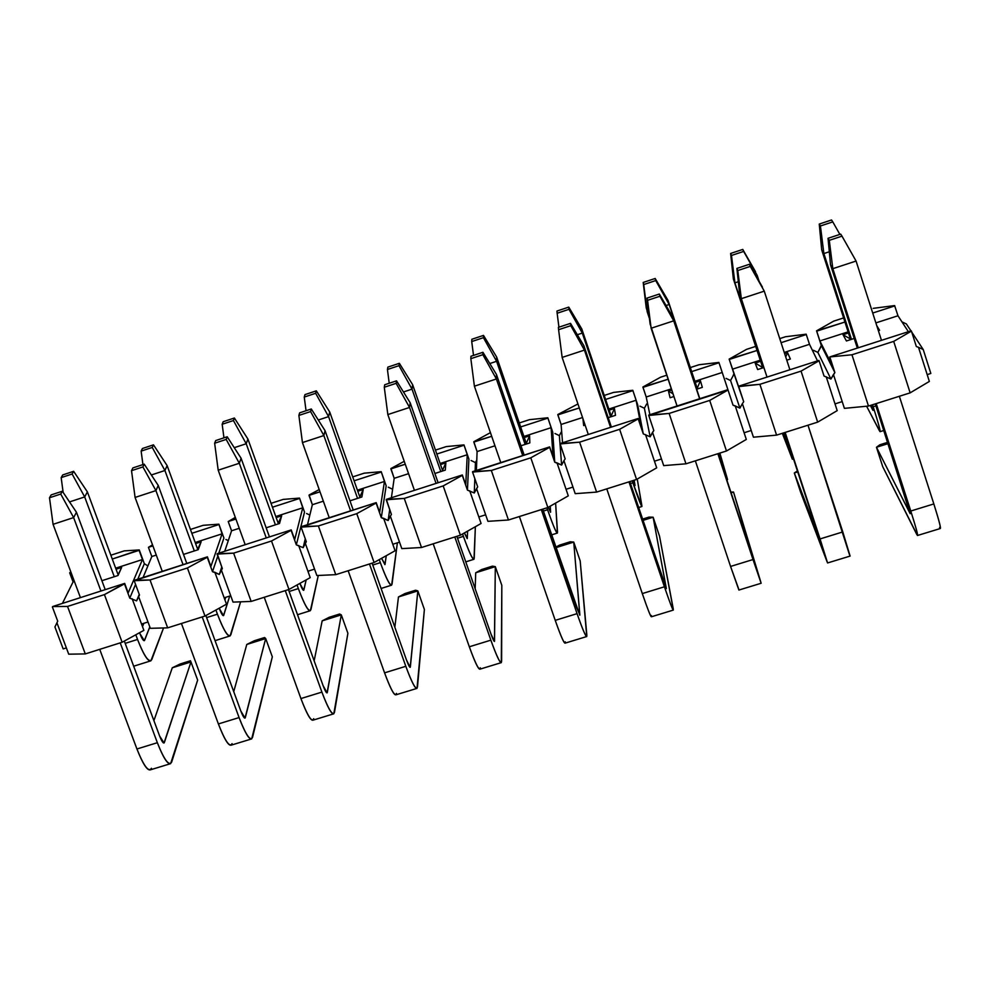 <?xml version="1.0" encoding="UTF-8"?>
<svg xmlns="http://www.w3.org/2000/svg" width="990" height="990" viewBox="0 0 990 990"><rect width="100%" height="100%" fill="white"/><g stroke="black" fill="none" stroke-linecap="round" stroke-linejoin="round"><path stroke-width="1.49" d="M828.036 238.305L829.286 240.335L841.995 236.14L840.696 234.135L828.036 238.305L840.696 234.135L841.995 236.14L829.286 240.335L828.036 238.305L830.523 264.788L828.036 238.305M830.523 264.788L832.825 268.674L829.286 240.335L832.825 268.674L856.078 261.051L841.995 236.14L856.078 261.051L832.825 268.674L858.268 347.787L832.825 268.674L830.523 264.788L857.328 348.096L830.523 264.788M917.582 535.466L940.302 528.524C941.094 528.301 938.941 520.109 933.842 503.935L910.775 511.026C915.911 527.163 918.138 535.318 917.458 535.503L882.721 466.674L876.472 447.27L888.067 443.644L876.472 447.27L879.838 444.782L887.646 442.332L879.838 444.782L876.472 447.27L910.206 513.699L875.284 403.895L909.983 513.34L876.472 447.27L882.721 466.674L916.752 534.402C918.683 537.508 916.691 529.712 910.775 511.026L876.224 403.598L910.775 511.026L933.842 503.935L899.365 396.272L933.842 503.935C939.708 522.671 941.614 530.504 939.547 527.447M881.459 340.337L856.078 261.051L881.459 340.337M736.894 268.414L737.785 270.542L750.321 266.397L749.38 264.293L736.894 268.414L749.38 264.293L764.268 291.147L750.321 266.397L737.785 270.542L736.894 268.414L739.691 294.599L736.894 268.414M739.691 294.599L741.337 298.671L737.785 270.542L741.337 298.671L764.268 291.147L741.337 298.671L767.027 377.091L739.691 294.599M827.603 562.951L850.101 556.083L842.799 531.927L820.054 538.931L827.578 562.964L800.625 492.253L794.314 472.997L797.779 471.908L794.314 472.997L797.445 470.881L794.314 472.997L820.401 541.295L784.872 432.506L820.24 540.924L794.314 472.997L800.625 492.253L827.083 561.813L785.157 432.42L820.054 538.931L842.799 531.927L807.988 425.193L849.568 554.945M789.896 369.74L764.268 291.147L789.896 369.74M762.449 287.125L749.38 264.293L762.449 287.125M647.027 298.101L647.571 300.317L659.922 296.245L659.34 294.03L647.027 298.101L659.34 294.03L672.557 316.627L673.732 320.834L659.922 296.245L647.571 300.317L647.027 298.101L650.108 324.002L647.027 298.101M650.108 324.002L647.571 300.317L651.123 328.247L673.732 320.834L651.123 328.247L677.049 405.987L650.108 324.002M695.351 460.845L730.571 566.441L753.006 559.548L717.861 453.717L760.803 582.058L733.516 492.03L753.922 561.305L718.059 453.655L754.021 561.689L733.516 492.03L730.818 492.092L733.516 492.03L731.066 492.81L733.516 492.03L761.137 583.259L753.006 559.548L730.571 566.441L695.351 460.845M699.608 398.747L673.732 320.834L699.608 398.747M699.806 398.685L672.557 316.627L659.34 294.03L673.732 320.834L672.557 316.627L699.806 398.685M738.627 588.84L730.571 566.441L738.899 590.052L761.112 583.271M558.385 327.368L558.595 329.695L570.784 325.673L570.525 323.359L558.385 327.368L570.525 323.359L583.902 345.733L584.447 350.101L570.784 325.673L558.595 329.695L558.385 327.368M562.147 357.415L558.595 329.695L562.147 357.415L584.447 350.101L562.147 357.415L588.308 434.499L562.147 357.415M606.771 488.874L642.3 593.579L664.426 586.785L628.972 481.845L664.426 586.785C670.676 604.977 673.608 612.327 673.25 608.825L659.538 536.196L653.128 517.213L666.295 588.246L629.801 481.586L666.32 588.642L653.128 517.213L648.982 517.102L642.485 519.131L648.982 517.102L653.128 517.213L642.918 520.406L653.128 517.213L659.538 536.196L673.361 610.075C672.779 610.273 669.797 602.514 664.426 586.785L642.3 593.579L606.771 488.874M610.558 427.346L584.447 350.101L610.558 427.346M611.387 427.086L583.902 345.733L570.525 323.359L570.784 325.673L584.447 350.101L583.902 345.733L611.387 427.086M651.37 615.508C651.593 619.047 648.574 611.733 642.3 593.579C647.695 609.271 650.739 617.005 651.432 616.77L673.361 610.075M470.968 356.252L470.844 358.665L482.86 354.692L482.934 352.292L470.968 356.252L482.934 352.292L496.448 374.43L496.386 378.972L482.86 354.692L470.844 358.665L470.968 356.252M474.396 386.187L470.844 358.665L474.396 386.187L496.386 378.972L474.396 386.187L500.779 462.615L474.396 386.187M519.391 516.533L555.229 620.359L577.059 613.652L541.295 509.603L577.059 613.652C583.419 631.669 586.674 638.859 586.847 635.221L580.189 560.922L573.742 542.075L579.843 614.815L576.564 607.588L542.743 509.145L579.806 615.223L573.742 542.075L570.228 541.778L559.449 545.156L570.228 541.778L573.742 542.075L555.972 547.643L573.742 542.075L580.189 560.922L586.761 636.533C585.746 636.855 582.516 629.232 577.059 613.652L555.229 620.359L519.391 516.533M522.72 455.561L496.386 378.972L522.72 455.561M524.168 455.103L496.448 374.43L482.934 352.292L482.86 354.692L496.386 378.972L496.448 374.43L524.168 455.103M565.265 641.817C564.956 645.492 561.615 638.34 555.229 620.359C560.699 635.914 564.003 643.5 565.129 643.141L586.761 636.533M559.449 545.156L555.811 547.198L559.449 545.156M384.726 384.739L384.281 387.239L396.136 383.328L396.532 380.841L384.726 384.739L396.532 380.841L410.169 402.744L409.538 407.459L396.136 383.328L384.281 387.239L384.726 384.739M387.832 414.575L384.281 387.239L387.832 414.575L409.538 407.459L387.832 414.575L414.426 490.347L387.832 414.575M433.187 543.819L469.322 646.779L490.854 640.159L454.806 536.976L490.854 640.159C497.327 658.016 500.915 665.045 501.608 661.271L501.819 585.337L495.309 566.639L494.53 641.025C494.282 642.238 493.094 639.887 490.953 633.959L456.848 536.332L490.953 633.959L494.443 641.458L495.309 566.639L492.426 566.144L481.771 569.485L492.426 566.144L495.309 566.639L475.707 572.777L495.309 566.639L501.819 585.337L501.324 662.632C499.876 663.09 496.398 655.603 490.854 640.159L469.322 646.779L433.187 543.819M436.07 483.392L409.538 407.459L436.07 483.392M438.112 482.736L410.169 402.744L396.532 380.841L396.136 383.328L409.538 407.459L410.169 402.744L438.112 482.736M475.175 588.79L475.707 572.777L475.175 588.79M480.299 667.78C479.482 671.591 475.819 664.587 469.322 646.779C474.878 662.186 478.43 669.648 479.964 669.153L501.324 662.632M481.771 569.485L475.707 572.777L481.771 569.485M299.648 412.842L298.881 415.429L310.588 411.568L311.293 408.994L299.648 412.842L311.293 408.994L325.067 430.687L323.854 435.55L310.588 411.568L298.881 415.429L299.648 412.842M302.445 442.567L298.881 415.429L302.445 442.567L323.854 435.55L302.445 442.567L329.237 517.708L302.445 442.567M348.146 570.735L384.565 672.841L405.813 666.307L369.468 563.978L405.813 666.307C412.385 684.003 416.283 690.884 417.483 686.973L424.388 609.456L417.842 590.894L410.355 666.901C409.947 668.151 408.647 665.849 406.469 659.971L372.091 563.149L406.469 659.971L410.207 667.347L417.842 590.894L415.565 590.226L405.046 593.517L415.565 590.226L417.842 590.894L398.463 596.958L417.842 590.894L424.388 609.456L417 688.384C415.157 688.966 411.432 681.615 405.813 666.307L384.565 672.841L348.146 570.735M350.596 510.84L323.854 435.55L350.596 510.84M353.22 509.999L325.067 430.687L311.293 408.994L310.588 411.568L323.854 435.55L325.067 430.687L353.22 509.999M394.849 627.239L398.463 596.958L394.849 627.239M396.458 693.396C395.134 697.344 391.161 690.488 384.565 672.841C390.196 688.112 393.983 695.438 395.938 694.819L417 688.384M405.046 593.517L398.463 596.958L405.046 593.517M409.699 667.099L410.355 666.901L409.699 667.099M215.696 440.562L214.644 443.235L226.178 439.424L227.205 436.763L215.696 440.562L227.205 436.763L241.09 458.246L239.32 463.258L226.178 439.424L214.644 443.235L215.696 440.562M218.196 470.188L214.644 443.235L218.196 470.188L239.32 463.258L218.196 470.188L245.198 544.698L218.196 470.188M264.243 597.292L300.923 698.556L321.899 692.109L285.281 590.634L321.899 692.109C328.581 709.644 332.764 716.389 334.471 712.342L347.898 633.291L341.303 614.864L327.294 692.431C326.7 693.73 325.314 691.466 323.099 685.649L288.461 589.619L323.099 685.649L327.071 692.901L341.303 614.864L339.62 614.01L329.237 617.277L339.62 614.01L341.303 614.864L322.171 620.854L341.303 614.864L347.898 633.291L333.803 713.802C331.551 714.508 327.579 707.281 321.899 692.109L300.923 698.556L264.243 597.292M266.26 537.929L239.32 463.258L266.26 537.929M269.453 536.902L241.09 458.246L227.205 436.763L226.178 439.424L239.32 463.258L241.09 458.246L269.453 536.902M314.152 660.837L322.171 620.854L314.152 660.837M313.719 718.691C311.899 722.762 307.63 716.042 300.923 698.556C306.628 713.691 310.662 720.893 313.001 720.163L333.803 713.802M329.237 617.277L322.171 620.854L329.237 617.277M326.49 692.678L327.294 692.431L326.49 692.678M132.87 467.924L131.522 470.683L142.907 466.921L144.218 464.174L132.87 467.924L144.218 464.174L158.239 485.434L155.925 490.607L142.907 466.921L131.522 470.683L132.87 467.924M135.085 497.438L131.522 470.683L135.085 497.438L155.925 490.607L135.085 497.438L162.261 571.341L135.085 497.438M181.442 623.49L218.382 723.938L239.085 717.577L202.208 616.918L239.085 717.577C245.867 734.951 250.346 741.547 252.524 737.389L272.324 656.828L265.691 638.538L245.297 717.626C244.555 718.963 243.057 716.76 240.817 710.993L205.871 615.557L240.817 710.993L245.025 718.109L265.691 638.538L264.59 637.523L254.319 640.74L264.59 637.523L265.691 638.538L246.782 644.465L265.691 638.538L272.324 656.828L251.683 738.899C249.047 739.716 244.839 732.612 239.085 717.577L218.382 723.938L181.442 623.49M183.051 564.659L155.925 490.607L183.051 564.659M186.801 563.458L158.239 485.434L144.218 464.174L142.907 466.921L155.925 490.607L158.239 485.434L186.801 563.458M233.739 691.651L246.782 644.465L233.739 691.651M232.056 743.639C229.754 747.834 225.188 741.275 218.382 723.938C224.161 738.936 228.418 746.015 231.153 745.161L251.683 738.899M254.319 640.74L246.782 644.465L254.319 640.74M244.357 717.923L245.297 717.626L244.357 717.923M51.146 494.913L49.5 497.76L60.736 494.047L62.345 491.226L51.146 494.913L62.345 491.226L76.465 512.275L73.631 517.584L60.736 494.047L49.5 497.76L51.146 494.913M53.064 524.329L49.5 497.76L53.064 524.329L73.631 517.584L53.064 524.329L80.425 597.626L53.064 524.329M99.73 649.353L136.929 748.985L157.348 742.71L120.223 642.869L157.348 742.71C164.229 759.924 169.005 766.384 171.654 762.102L197.654 680.093L190.971 661.939L164.377 742.5C163.474 743.886 161.89 741.72 159.613 736.003L124.332 641.062L159.613 736.003L164.043 742.995L190.971 661.939L190.451 660.751L180.304 663.931L190.451 660.751L190.971 661.939L172.285 667.792L190.971 661.939L197.654 680.093L170.626 763.649C167.607 764.589 163.189 757.61 157.348 742.71L136.929 748.985L99.73 649.353M100.943 591.03L73.631 517.584L100.943 591.03M105.225 589.656L76.465 512.275L62.345 491.226L60.736 494.047L73.631 517.584L76.465 512.275L105.225 589.656M153.908 720.658L172.285 667.792L153.908 720.658M151.445 768.277C148.673 772.596 143.835 766.161 136.929 748.985C142.783 763.859 147.263 770.814 150.369 769.836L170.626 763.649M180.304 663.931L172.285 667.792L180.304 663.931M163.301 742.834L164.377 742.5L163.301 742.834M819.25 224.062L820.425 225.98L832.788 221.884L831.551 219.978L819.25 224.062L831.551 219.978L832.788 221.884L820.425 225.98L819.25 224.062L821.7 249.876L819.25 224.062M821.7 249.876L823.878 253.551L820.425 225.98L823.878 253.551L829.298 251.769L823.878 253.551L851.487 339.335L823.878 253.551L821.7 249.876L850.385 338.951L821.7 249.876M839.866 234.407L832.788 221.884L839.866 234.407M872.549 404.762L873.192 406.742L875.915 405.875L873.192 406.742L872.549 404.762M871.633 405.046L872.809 410.12L870.346 405.454L872.982 410.38L871.633 405.046M866.609 406.234L879.479 430.848C881.125 433.236 879.033 425.205 873.192 406.742C878.377 423.064 880.667 431.38 880.036 431.665L866.609 406.234M730.632 253.452L731.474 255.47L743.663 251.423L742.772 249.431L730.632 253.452L742.772 249.431L757.226 275.492L743.663 251.423L731.474 255.47L730.632 253.452L733.367 278.982L730.632 253.452M733.367 278.982L734.927 282.843L731.474 255.47L734.927 282.843L738.317 281.729L734.927 282.843L762.795 367.896L733.367 278.982M756.026 275.888L757.226 275.492L756.026 275.888M784.055 432.766L784.699 434.734L785.515 434.474L784.699 434.734L784.055 432.766M759.107 281.284L757.226 275.492L759.107 281.284M755.506 271.693L742.772 249.431L755.506 271.693M783.783 432.853L785.379 438.063L783.783 432.853M782.335 433.311L792 458.358L784.699 434.734L792.371 459.224L782.335 433.311M643.203 282.447L643.723 284.551L655.739 280.566L655.182 278.475L643.203 282.447L655.182 278.475L668.064 300.502L669.166 304.487L655.739 280.566L643.723 284.551L643.203 282.447L646.21 307.704L643.203 282.447M646.21 307.704L643.723 284.551L647.175 311.726L648.586 311.268L647.175 311.726L649.465 318.594L646.21 307.704M666.06 305.514L669.166 304.487L666.06 305.514M718.703 455.61L718.641 453.47L727.316 478.69L719.854 453.086L727.563 479.593L718.703 455.61M697.232 389.008L669.166 304.487L697.232 389.008M719.111 453.321L720.609 458.543L719.111 453.321M697.207 388.278L668.064 300.502L655.182 278.475L669.166 304.487L668.064 300.502L697.207 388.278L700.4 380.729L702.343 387.362L696.651 389.194L702.343 387.362L700.4 380.729L695.252 382.4L700.4 380.729L697.207 388.278M556.949 311.046L557.147 313.248L569.003 309.313L568.767 307.123L556.949 311.046L568.767 307.123L581.786 328.94L582.306 333.086L569.003 309.313L557.147 313.248L556.949 311.046M558.929 327.195L557.147 313.248L558.929 327.195M577.318 334.731L582.306 333.086L577.318 334.731M630.457 483.528L632.857 482.761L632.202 480.831L632.857 482.761C639.02 500.754 642.015 508.353 641.854 505.556L637.251 479.049L641.916 506.496L632.857 482.761L630.457 483.528M610.607 416.901L582.306 333.086L610.607 416.901M634.145 480.212L635.011 485.286L633.006 480.571L635.023 485.583L634.145 480.212M611.177 415.986L581.786 328.94L568.767 307.123L569.003 309.313L582.306 333.086L581.786 328.94L611.177 415.986L614.431 408.462L615.52 415.317L608.207 417.669L615.52 415.317L614.431 408.462L609.209 410.145L614.431 408.462L611.177 415.986M471.846 339.273L471.723 341.55L483.429 337.677L483.504 335.4L471.846 339.273L483.504 335.4L496.646 357.006L496.596 361.3L483.429 337.677L471.723 341.55L471.846 339.273M473.517 355.41L471.723 341.55L473.517 355.41M489.803 363.54L496.596 361.3L489.803 363.54M543.399 511.063L547.569 509.739L546.913 507.821L547.569 509.739C553.843 527.571 557.147 535.008 557.494 532.063L555.613 503.093L557.395 533.066C556.355 533.288 553.088 525.517 547.569 509.739L543.399 511.063M525.133 444.423L496.596 361.3L525.133 444.423M550.254 506.15L550.601 511.966L548.274 507.288L550.564 512.288L550.254 506.15M526.284 443.334L496.646 357.006L483.504 335.4L483.429 337.677L496.596 361.3L496.646 357.006L526.284 443.334L529.588 435.835L529.836 442.901L520.963 445.772L529.836 442.901L529.588 435.835L524.292 437.543L529.588 435.835L526.284 443.334M387.857 367.117L387.436 369.493L398.982 365.669L399.366 363.305L387.857 367.117L399.366 363.305L412.632 384.689L412.026 389.144L398.982 365.669L387.436 369.493L387.857 367.117M389.219 383.254L387.436 369.493L389.219 383.254M403.462 391.966L412.026 389.144L403.462 391.966M457.504 538.238L463.407 536.37L462.565 533.969L463.407 536.37C469.78 554.029 473.393 561.318 474.235 558.236L475.361 526.742L473.975 559.276C472.527 559.647 469 551.999 463.407 536.37L457.504 538.238M440.798 471.574L412.026 389.144L440.798 471.574M467.602 531.123L467.28 538.3L464.384 532.954L467.206 538.634L467.602 531.123M442.505 470.312L412.632 384.689L399.366 363.305L398.982 365.669L412.026 389.144L412.632 384.689L442.505 470.312L445.859 462.837L445.29 470.126L434.882 473.48L445.29 470.126L445.859 462.837L440.5 464.57L445.859 462.837L442.505 470.312M304.969 394.602L304.252 397.064L315.649 393.278L316.33 390.84L304.969 394.602L316.33 390.84L329.732 412.013L328.581 416.629L315.649 393.278L304.252 397.064L304.969 394.602M306.046 410.726L304.252 397.064L306.046 410.726M318.297 420.007L328.581 416.629L318.297 420.007M372.76 565.043L380.333 562.642L379.269 559.622L380.333 562.642C386.818 580.14 390.728 587.28 392.052 584.075L397.374 542.829L391.644 585.152C389.775 585.647 386.013 578.148 380.333 562.642L372.76 565.043M357.563 498.378L328.581 416.629L357.563 498.378M386.261 555.699L385.048 564.3L381.583 558.323L384.912 564.634L386.261 555.699M359.815 496.943L329.732 412.013L316.33 390.84L315.649 393.278L328.581 416.629L329.732 412.013L359.815 496.943L363.231 489.493L361.857 496.992L349.965 500.829L361.857 496.992L363.231 489.493L357.798 491.238L363.231 489.493L359.815 496.943M223.171 421.728L222.168 424.264L233.417 420.54L234.383 418.015L223.171 421.728L234.383 418.015L247.896 438.991L246.213 443.743L233.417 420.54L222.168 424.264L223.171 421.728M223.963 437.84L222.168 424.264L223.963 437.84M234.259 447.678L246.213 443.743L234.259 447.678M289.142 591.488L298.349 588.58L297.05 584.966L298.349 588.58C304.932 605.917 309.127 612.921 310.934 609.568L318.285 575.475L310.365 610.694C308.1 611.313 304.103 603.937 298.349 588.58L289.142 591.488M275.406 524.836L246.213 443.743L275.406 524.836M306.17 579.893L303.881 589.953C303.311 591.055 301.975 588.864 299.859 583.407L303.695 590.312L306.17 579.893M278.202 523.227L247.896 438.991L234.383 418.015L233.417 420.54L246.213 443.743L247.896 438.991L278.202 523.227L281.655 515.802L279.514 523.512L266.174 527.806L279.514 523.512L281.655 515.802L276.173 517.572L281.655 515.802L278.202 523.227M303.2 590.164L303.881 589.953L303.2 590.164M142.424 448.507L141.137 451.118L152.25 447.443L153.487 444.844L142.424 448.507L153.487 444.844L167.124 465.609L164.922 470.51L152.25 447.443L141.137 451.118L142.424 448.507M142.931 464.595L141.137 451.118L142.931 464.595M151.346 474.977L164.922 470.51L151.346 474.977M206.625 617.599L217.429 614.184L215.907 610.013L217.429 614.184C224.099 631.36 228.579 638.216 230.843 634.751L240.607 601.821L230.113 635.914C227.477 636.657 223.245 629.405 217.429 614.184L206.625 617.599M194.312 550.947L164.922 470.51L194.312 550.947M229.717 596.054L223.74 615.285C222.96 616.399 221.475 614.097 219.26 608.392L223.505 615.656L229.717 596.054M197.641 549.178L167.124 465.609L153.487 444.844L152.25 447.443L164.922 470.51L167.124 465.609L197.641 549.178L201.143 541.778L198.248 549.685L183.496 554.425L198.248 549.685L201.143 541.778L195.587 543.56L201.143 541.778L197.641 549.178M222.948 615.533L223.74 615.285L222.948 615.533M62.729 474.94L61.17 477.625L72.121 474L73.644 471.314L62.729 474.94L73.644 471.314L87.38 491.882L84.682 496.93L72.121 474L61.17 477.625L62.729 474.94M63.15 492.414L61.17 477.625L63.15 492.414M69.523 501.918L84.682 496.93L69.523 501.918M125.186 643.364L137.536 639.453L135.803 634.776L137.536 639.453C144.305 656.481 149.044 663.201 151.767 659.6L163.548 627.957L150.901 660.813C147.881 661.666 143.426 654.551 137.536 639.453L125.186 643.364M114.271 576.712L84.682 496.93L114.271 576.712M149.812 626.893L144.614 640.295C143.686 641.446 142.115 639.193 139.875 633.55L144.33 640.679L149.812 626.893M118.107 574.782L87.38 491.882L73.644 471.314L72.121 474L84.682 496.93L87.38 491.882L118.107 574.782L121.646 567.418L118.02 575.512L101.896 580.709L118.02 575.512L121.646 567.418L116.04 569.225L121.646 567.418L118.107 574.782M143.711 640.58L144.614 640.295L143.711 640.58M143.835 623.316L142.498 626.67L143.835 623.316M143.872 630.358L122.141 642.263L85.301 653.92L68.718 654.18L85.301 653.92L67.53 606.437L104.42 594.606L124.48 583.865L129.764 598.133L135.556 584.434L129.764 598.133L124.48 583.865L128.193 592.923L142.473 559.536L115.657 568.186L142.473 559.536L128.193 592.923L124.678 583.407L104.42 594.606L122.141 642.263L143.872 630.358L141.533 624.047L147.993 621.992L141.533 624.047L132.165 598.74L143.872 630.358M74.398 581.489L73.087 581.922L62.419 603.405L73.087 581.922L74.398 581.489M52.631 606.548L124.678 583.407L52.631 606.548L67.53 606.437L52.631 606.548M139.095 550.353L142.473 559.536L139.268 549.945L112.266 559.041L139.095 550.353M137.771 579.2L144.342 563.694L139.268 549.945L124.257 550.873L110.855 555.217L124.257 550.873L139.268 549.945L144.342 563.694L147.894 565.921L144.342 563.694L137.771 579.2M70.822 571.898L69.684 572.814L71.008 572.381L69.684 572.814L73.087 581.922L69.684 572.814L70.822 571.898M57.717 621.175L52.396 607.006L57.717 621.175L56.937 622.797L68.718 654.18L56.937 622.797L54.92 626.955L63.174 648.92L66.367 647.905L63.174 648.92L54.92 626.955L57.717 621.175M230.72 595.732L224.161 597.812L230.72 595.732L233.034 602.106L251.151 601.425L233.034 602.106L221.426 570.203L222.329 568.52L217.082 554.115L233.615 553.15L271.507 540.998L288.981 589.458L310.216 577.64L307.915 571.23L314.56 569.114L307.915 571.23L298.671 545.502L310.216 577.64L288.981 589.458L251.151 601.425L233.615 553.15L217.231 553.682L222.329 568.52L221.426 570.203L230.72 595.732M399.527 542.136L392.795 544.277L399.527 542.136L401.804 548.621L421.517 547.507L401.804 548.621L390.357 516.186L391.409 514.441L386.249 499.789L404.254 498.416L443.186 485.917L460.387 535.206L481.091 523.487L478.826 516.966L485.644 514.8L478.826 516.966L469.73 490.805L481.091 523.487L460.387 535.206L421.517 547.507L404.254 498.416L386.31 499.381L391.409 514.441L390.357 516.186L399.527 542.136M572.962 487.08L566.045 489.283L572.962 487.08L575.202 493.664L596.599 492.092L575.202 493.664L563.941 460.684L565.142 458.877L560.055 443.966L579.608 442.159L619.629 429.314L636.558 479.457L656.692 467.849L654.452 461.204L661.468 458.976L654.452 461.204L645.517 434.598L656.692 467.849L636.558 479.457L596.599 492.092L579.608 442.159L560.031 443.582L565.142 458.877L563.941 460.684L572.962 487.08M751.212 430.489L744.096 432.754L751.212 430.489L753.427 437.196L776.581 435.13L753.427 437.196L742.364 403.623L743.713 401.754L729.147 359.11L756.805 350.534L729.271 359.444L732.464 369.171L760.011 360.286L732.464 369.171L741.918 396.334L729.147 359.11L746.584 349.346L729.147 359.11L733.949 373.675L732.897 376.188L733.949 373.675L743.713 401.754L738.726 386.595L759.899 384.318L801.059 371.114L817.666 422.136L837.193 410.64L835.003 403.895L842.218 401.606L835.003 403.895L826.229 376.806L837.193 410.64L817.666 422.136L776.581 435.13L759.899 384.318L738.59 386.224L743.713 401.754L742.364 403.623L751.212 430.489M918.497 347.304L916.344 346.537L911.443 331.118L893.698 341.389L910.144 392.857L929.35 381.435L918.497 347.304L923.237 349.557L911.765 332.133L923.237 349.557L918.497 347.304L929.35 381.435L910.144 392.857L868.477 406.049L844.396 408.363L868.477 406.049L851.957 354.779L893.698 341.389L911.443 331.118L916.344 346.537L918.497 347.304M873.205 308.348L894.613 305.576L897.967 315.773L908.375 331.7L897.967 315.773L894.613 305.576L873.205 308.348M906.37 323.94L901.927 321.837L906.37 323.94L910.936 330.87L906.37 323.94M911.221 330.784L829.756 356.945L851.957 354.779L829.756 356.945L833.048 367.142L819.893 340.956L848.096 331.86L819.893 340.956L833.048 367.142L829.756 356.945L911.221 330.784M843.616 317.926L833.716 321.131L816.552 330.833L844.928 322.035L816.713 331.155L819.893 340.956L816.552 330.833L833.716 321.131L843.616 317.926M872.722 313.038L894.812 305.898L872.722 313.038M875.878 322.889L897.967 315.773L875.878 322.889M843.022 334.731L848.455 332.974L843.022 334.731L846.425 340.968L843.022 334.731L850.385 338.951L843.022 334.731M876.756 325.648L879.578 330.289L878.365 330.685L879.578 330.289L876.756 325.648M854.221 338.456L846.425 340.968L854.221 338.456M850.732 339.582L850.385 338.951L850.732 339.582M820.265 348.047L821.304 345.522L816.552 330.833L821.304 345.522L817.864 352.415L820.265 348.047M813.347 350.274L817.864 352.415L830.932 379.046L834.879 372.587L821.304 345.522L834.879 372.587L829.929 357.303L834.879 372.587L833.444 374.505L844.396 408.363L833.444 374.505L830.932 379.046L824.051 376.052L819.089 360.781L801.059 371.114L819.089 360.781L824.051 376.052L830.932 379.046L817.864 352.415L813.347 350.274M785.54 336.736L806.169 334.187L809.498 344.31L817.517 360.88L809.498 344.31L806.169 334.187L785.54 336.736L779.749 338.617L785.54 336.736M818.916 360.422L738.59 386.224L741.918 396.334L738.59 386.224L818.916 360.422M755.481 346.463L746.584 349.346L755.481 346.463M781.073 342.689L806.33 334.521L781.073 342.689M784.253 352.452L809.498 344.31L784.253 352.452M755.147 363.07L760.37 361.387L755.147 363.07L757.647 369.555L755.147 363.07L762.312 367.315L755.147 363.07M784.625 353.566L787.533 352.626L790.366 359.024L786.778 360.174L790.366 359.024L787.533 352.626L784.625 353.566M763.612 367.637L757.647 369.555L763.612 367.637M762.572 367.971L762.312 367.315L762.572 367.971M785.726 356.969L787.533 352.626L785.726 356.969M726.066 378.39L730.546 380.519L732.897 376.188L730.546 380.519L739.914 408.128L742.364 403.623L739.914 408.128L735.236 405.9L744.096 432.754L735.236 405.9L733.033 405.17L728.034 390.023L709.706 400.418L726.474 450.995L746.312 439.449L744.096 432.754L746.312 439.449L726.474 450.995L685.959 463.815L663.696 465.622L685.959 463.815L669.129 413.436L709.706 400.418L728.034 390.023L733.033 405.17L739.914 408.128L730.546 380.519L726.066 378.39M699.039 364.741L718.901 362.427L728.034 390.023L648.772 415.478L669.129 413.436L648.698 415.095L727.91 389.652L718.901 362.427L699.039 364.741L690.327 367.562L699.039 364.741M666.777 375.198L660.59 377.202L642.906 387.003L668.126 379.232L642.98 387.362L646.21 396.99L671.344 388.884L646.21 396.99L649.898 414.711L646.21 396.99L642.906 387.003L660.59 377.202L666.777 375.198M691.663 371.609L719.012 362.761L691.663 371.609M694.881 381.299L722.217 372.475L694.881 381.299M668.448 391.038L671.715 389.986L668.448 391.038L670.082 397.745L668.448 391.038L672.99 393.81L668.448 391.038M673.893 396.52L670.082 397.745L673.893 396.52M646.68 403.957L644.379 408.251L646.68 403.957M639.936 406.135L644.379 408.251L650.145 436.8L653.808 430.514L648.772 415.478L653.808 430.514L652.534 432.345L663.696 465.622L652.534 432.345L650.145 436.8L643.277 433.88L638.228 418.869L619.629 429.314L638.228 418.869L643.277 433.88L650.145 436.8L644.379 408.251L639.936 406.135M613.676 392.387L632.796 390.283L637.647 404.712L643.277 433.88L637.647 404.712L632.796 390.283L636.1 400.257L641.52 428.497L638.154 418.485L560.031 443.582L638.154 418.485L641.52 428.497L636.1 400.257L632.796 390.283L613.676 392.387L604.234 395.443L613.676 392.387M577.937 403.957L557.803 414.538L579.298 407.954L557.84 414.897L561.095 424.463L582.553 417.532L561.095 424.463L562.555 442.765L561.095 424.463L557.803 414.538L577.937 403.957M605.595 399.453L632.87 390.629L605.595 399.453M608.838 409.056L636.1 400.257L608.838 409.056M582.9 418.634L583.679 425.576L582.924 418.646M585.115 425.106L583.679 425.576L585.115 425.106M561.602 431.368L559.362 435.612L561.602 431.368M554.945 433.509L559.362 435.612L561.615 465.09L563.941 460.684L561.615 465.09L557.024 462.887L566.045 489.283L557.024 462.887L554.746 462.194L549.66 447.307L530.801 457.813L547.866 507.524L568.285 495.866L566.045 489.283L568.285 495.866L547.866 507.524L508.452 519.998L487.921 521.334L508.452 519.998L491.325 470.473L530.801 457.813L549.66 447.307L554.746 462.194L561.615 465.09L559.362 435.612L554.945 433.509M529.44 419.673L547.829 417.768L552.717 432.086L554.746 462.194L552.717 432.086L547.829 417.768L551.121 427.68L553.026 456.836L549.636 446.911L472.552 472.069L491.325 470.473L472.577 471.661L549.636 446.911L553.026 456.836L551.121 427.68L547.829 417.768L529.44 419.673L519.292 422.953L529.44 419.673M490.434 432.642L473.826 441.713L491.696 436.293L473.814 442.085L477.093 451.564L494.963 445.797L477.093 451.564L476.4 470.436L477.093 451.564L473.826 441.713L490.434 432.642M520.653 426.925L547.854 418.127L520.653 426.925M523.92 436.454L551.121 427.68L523.92 436.454M471.079 460.523L475.447 462.615L476.784 460.053L475.447 462.615L475.138 470.844L475.447 462.615L471.079 460.523M474.829 478.628L474.284 492.983L477.687 486.845L472.552 472.069L477.687 486.845L476.561 488.614L487.921 521.334L476.561 488.614L474.284 492.983L467.441 490.124L462.305 475.361L443.186 485.917L462.305 475.361L467.441 490.124L474.284 492.983L474.829 478.628M446.292 446.589L463.976 444.894L468.901 459.088L467.441 490.124L468.901 459.088L463.976 444.894L467.243 454.744L465.746 484.803L462.33 474.965L386.31 499.381L462.33 474.965L465.746 484.803L467.243 454.744L463.976 444.894L446.292 446.589L435.452 450.104L446.292 446.589M404.242 461.315L390.939 468.53L405.269 464.248L390.877 468.914L394.181 478.318L408.573 473.666L394.181 478.318L391.397 497.747L394.181 478.318L390.939 468.53L404.242 461.315M436.825 454.039L463.951 445.265L436.825 454.039M440.129 463.493L467.243 454.744L440.129 463.493M388.29 487.191L392.609 489.258L388.29 487.191M389.701 509.603L388.142 520.505L390.357 516.186L388.142 520.505L383.625 518.339L392.795 544.277L383.625 518.339L381.299 517.671L376.126 503.044L356.759 513.649L374.109 562.518L395.084 550.749L392.795 544.277L395.084 550.749L374.109 562.518L335.759 574.658L316.862 575.537L335.759 574.658L318.359 525.962L356.759 513.649L376.126 503.044L381.299 517.671L388.142 520.505L389.701 509.603M364.221 473.171L381.212 471.673L386.174 485.756L381.299 517.671L386.174 485.756L381.212 471.673L384.466 481.449L379.64 512.375L376.2 502.623L301.096 527.138L318.359 525.962L301.208 526.705L376.2 502.623L379.64 512.375L384.466 481.449L381.212 471.673L364.221 473.171L352.712 476.895L364.221 473.171M319.201 489.567L309.115 494.988L320.018 491.832L309.016 495.384L312.357 504.714L323.346 501.175L312.357 504.714L307.506 524.688L312.357 504.714L309.115 494.988L319.201 489.567M354.098 480.806L381.15 472.057L354.098 480.806M357.427 490.174L384.466 481.449L357.427 490.174M306.578 513.501L309.845 515.072L306.578 513.501M305.279 538.82L303.15 547.656L306.306 541.666L301.096 527.138L306.306 541.666L305.328 543.374L316.862 575.537L305.328 543.374L303.15 547.656L296.332 544.859L291.11 530.343L271.507 540.998L291.11 530.343L296.332 544.859L303.15 547.656L305.279 538.82M308.336 572.406L308.657 570.995L308.336 572.406M283.202 499.406L299.524 498.094L304.524 512.065L296.332 544.859L304.524 512.065L299.524 498.094L302.754 507.808L294.698 539.587L291.221 529.91L217.231 553.682L291.221 529.91L294.698 539.587L302.754 507.808L299.524 498.094L283.202 499.406L271.05 503.341L283.202 499.406M235.311 517.411L228.22 521.532L235.905 519.045L228.22 521.532L231.573 530.776L239.258 528.301L231.573 530.776L224.742 551.269L231.573 530.776L228.22 521.532L235.311 517.411M272.448 507.214L299.425 498.49L272.448 507.214M275.789 516.52L302.754 507.808L275.789 516.52M225.918 539.488L228.282 540.627L225.918 539.488M221.772 566.985L219.31 574.447L221.426 570.203L219.31 574.447L214.867 572.294L224.161 597.812L214.867 572.294L212.491 571.675L207.244 557.283L187.407 567.975L205.004 616.04L226.487 604.185L224.161 597.812L226.487 604.185L205.004 616.04L167.669 627.846L150.332 628.316L167.669 627.846L150.022 579.967L187.407 567.975L207.244 557.283L212.491 571.675L219.31 574.447L221.772 566.985M224.903 599.841L225.695 597.329L224.903 599.841M203.222 525.306L218.889 524.18L223.913 538.04L218.778 553.187L223.913 538.04L218.889 524.18L222.094 533.833L210.895 566.429L207.393 556.838L134.195 580.734L150.022 579.967L134.392 580.288L207.393 556.838L210.895 566.429L222.094 533.833L218.889 524.18L203.222 525.306L190.439 529.452L203.222 525.306M217.8 556.058L212.491 571.675L217.8 556.058M152.522 544.846L148.438 547.334L152.906 545.886L148.438 547.334L151.817 556.516L156.284 555.068L151.817 556.516L143.055 577.504L151.817 556.516L148.438 547.334L152.522 544.846M191.837 533.301L218.74 524.589L191.837 533.301M195.203 542.52L222.094 533.833L195.203 542.52M139.244 594.408L136.571 600.88L139.479 595.027L134.195 580.734L139.479 595.027L138.637 596.673L150.332 628.316L138.637 596.673L136.571 600.88L129.764 598.133L136.571 600.88L139.244 594.408M122.141 642.263L104.42 594.606L67.53 606.437L85.301 653.92L122.141 642.263M205.004 616.04L187.407 567.975L150.022 579.967L167.669 627.846L205.004 616.04M288.981 589.458L271.507 540.998L233.615 553.15L251.151 601.425L288.981 589.458M374.109 562.518L356.759 513.649L318.359 525.962L335.759 574.658L374.109 562.518M460.387 535.206L443.186 485.917L404.254 498.416L421.517 547.507L460.387 535.206M547.866 507.524L530.801 457.813L491.325 470.473L508.452 519.998L547.866 507.524M636.558 479.457L619.629 429.314L579.608 442.159L596.599 492.092L636.558 479.457M726.474 450.995L709.706 400.418L669.129 413.436L685.959 463.815L726.474 450.995M817.666 422.136L801.059 371.114L759.899 384.318L776.581 435.13L817.666 422.136M910.144 392.857L893.698 341.389L851.957 354.779L868.477 406.049L910.144 392.857M930.835 373.465L927.185 374.628L930.835 373.465L923.237 349.557L930.835 373.465M883.835 430.477L880.147 431.64M793.51 458.865L792.408 459.212M727.563 479.593L726.759 479.841M641.817 506.534L638.575 507.548M557.221 533.115L551.591 534.885M473.975 559.276L465.758 561.862M391.644 585.152L381.088 588.468M310.365 610.694L297.52 614.728M230.113 635.914L215.065 640.654M150.901 660.813L133.675 666.221"/></g></svg>
